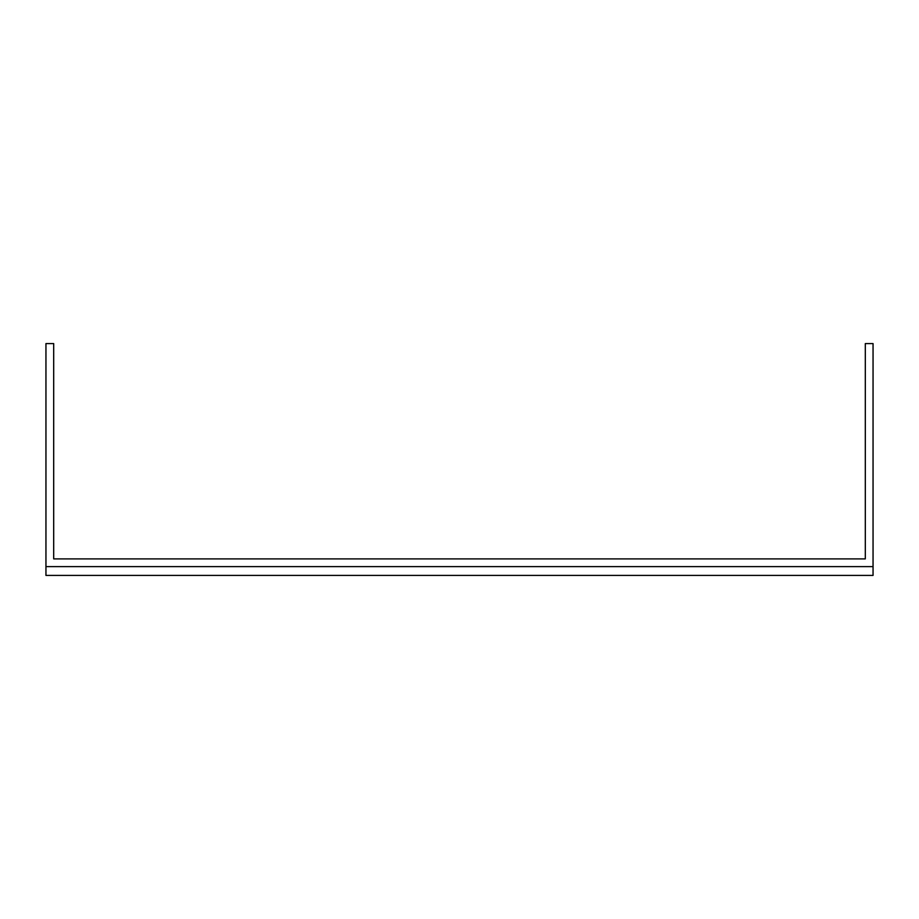 <?xml version="1.0" encoding="UTF-8"?>
<svg xmlns="http://www.w3.org/2000/svg" width="919" height="919" viewBox="0 0 919 919"><rect width="100%" height="100%" fill="white"/><g stroke="black" fill="none" stroke-linecap="round" stroke-linejoin="round"><path stroke-width="1.38" d="M873.05 566.621L873.05 343.58L865.307 343.58L865.307 558.89L53.693 558.89L53.693 343.58L45.95 343.58L45.95 575.42L873.05 575.42L873.05 566.621L45.95 566.621M865.307 558.89L53.693 558.89"/></g></svg>
